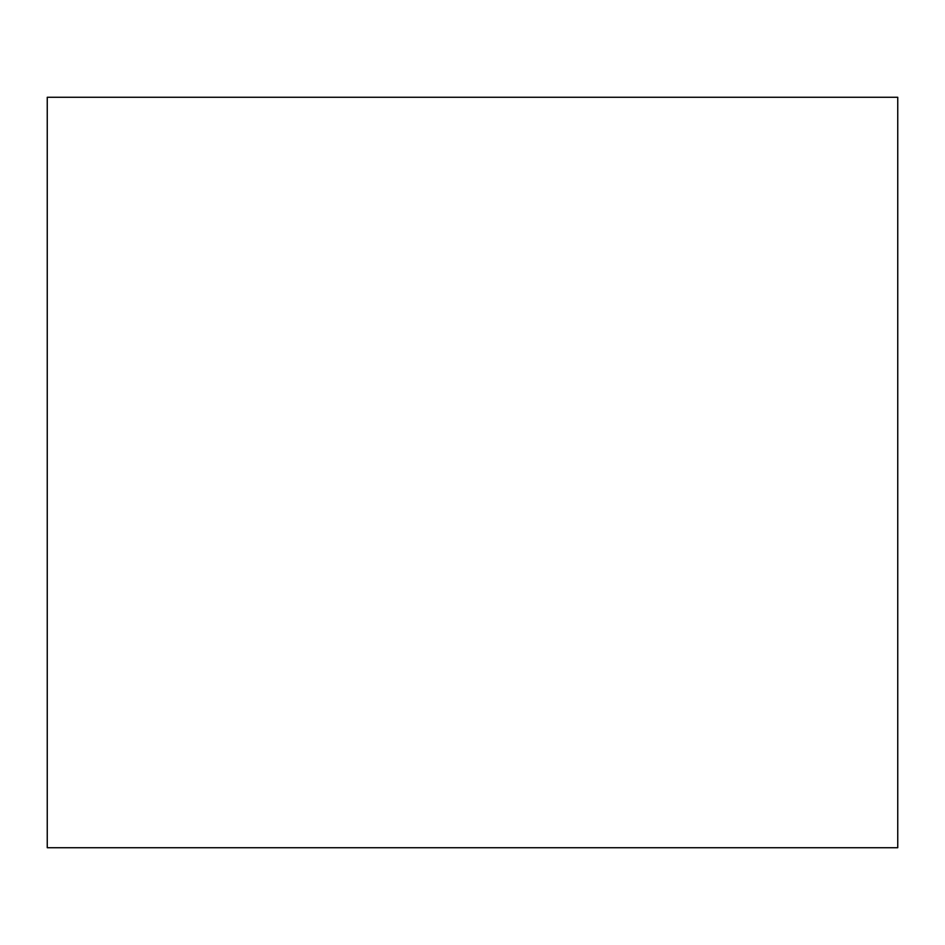 <?xml version="1.0" encoding="UTF-8"?>
<svg xmlns="http://www.w3.org/2000/svg" width="945" height="945" viewBox="0 0 945 945"><rect width="100%" height="100%" fill="white"/><g stroke="black" fill="none" stroke-linecap="round" stroke-linejoin="round"><path stroke-width="1.42" d="M897.75 847.724L47.25 847.724L47.25 97.276L897.75 97.276L897.75 847.724"/></g></svg>
